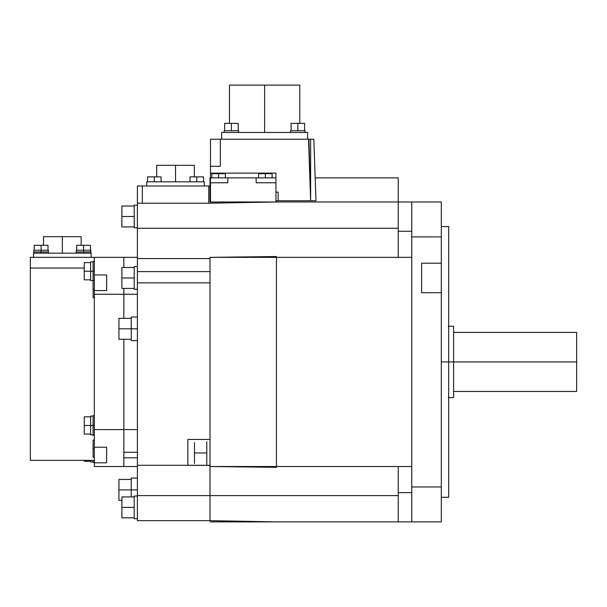 <?xml version="1.0" encoding="UTF-8"?>
<svg xmlns="http://www.w3.org/2000/svg" width="607" height="607" viewBox="0 0 607 607"><rect width="100%" height="100%" fill="white"/><g stroke="black" fill="none" stroke-linecap="round" stroke-linejoin="round"><path stroke-width="0.91" d="M208.762 203.208L208.762 185.985L142.319 185.985L208.762 185.985L208.762 203.208L276.428 201.979L208.762 203.208L208.762 185.985L208.762 203.208L209.992 203.208L137.394 203.208L137.394 520.654L209.992 520.654L276.428 521.883L209.992 520.654L276.428 521.883L441.304 521.883L411.774 521.883L441.304 521.883L411.774 521.883L411.774 236.905L441.304 236.905L411.774 236.905L411.774 486.958L441.304 486.958L441.304 292.718L421.622 292.718L421.622 263.195L441.304 263.195L441.304 236.905L441.304 486.958L441.304 292.718L421.622 292.718L441.304 292.718L421.622 292.718L421.622 263.195L441.304 263.195L421.622 263.195L441.304 263.195L441.304 236.905L411.774 236.905L441.304 236.905L411.774 236.905L411.774 361.931L411.774 236.905M137.394 203.208L142.319 203.208L142.319 185.985L142.319 203.208L137.394 203.208L142.319 203.208L142.319 185.985L142.319 203.208M398.238 228.262L137.394 228.262L209.992 228.262L137.394 228.262L137.394 185.985L209.992 185.985L209.992 177.866L275.942 177.866L275.942 201.979L275.942 182.783L256.131 182.783L256.131 177.866L256.131 182.783L275.942 182.783L275.942 201.987L275.942 173.116L210.485 173.116L275.942 173.116M278.15 192.138L275.942 192.138L278.15 192.138L275.942 192.138L278.15 192.138L278.15 200.75L315.981 200.75L313.834 139.231L315.981 200.75M275.942 177.866L210.485 177.866L210.485 139.231L310.625 139.231L310.625 200.75L278.15 200.75L310.625 200.75L308.917 139.231L220.326 139.231L313.842 139.231M275.942 200.75L310.625 200.75L308.917 139.231L220.326 139.231L220.326 166.295L210.485 166.295L210.485 201.979L210.485 182.783L227.83 182.783L227.83 177.866L256.131 177.866L227.83 177.866L256.131 177.866L256.131 182.783L275.942 182.783L275.942 201.987M221.654 139.231L221.654 132.463L307.582 132.463L221.654 132.463L221.654 139.231L221.654 132.463L221.654 139.231L221.654 132.463L307.582 132.463L307.582 139.231L307.582 132.463L221.654 132.463L307.582 132.463L307.582 139.231M315.185 177.866L398.238 177.866L398.238 257.345L411.774 257.345L276.428 257.345L276.428 466.517L276.428 257.345L276.428 466.517L398.238 466.517L398.238 521.883L209.992 521.883M411.774 486.958L411.774 361.931L411.774 486.958L441.304 486.958L411.774 486.958L441.304 486.958L411.774 486.958L411.774 201.979L441.304 201.979L276.428 201.979L209.992 203.208L276.428 201.979M276.428 521.883L209.992 520.654L137.394 520.654L209.992 520.654L137.394 520.654L209.992 520.654L209.992 439.445L187.844 439.445L209.992 439.445L209.992 282.892L137.394 282.892L209.992 282.892L209.992 466.517L411.774 466.517L276.428 466.517L411.774 466.517L398.238 466.517L411.774 466.525L398.238 466.517L398.238 521.883M137.394 465.288L209.992 465.288L209.992 282.892L137.394 282.892L209.992 282.892L209.992 520.654M187.844 465.357L209.992 465.357L187.844 465.357L209.992 465.357L187.844 465.357L187.844 439.445L209.992 439.445L209.992 282.892L137.394 282.892M137.394 271.595L209.992 271.595L209.992 452.268L209.992 271.595L137.394 271.595L209.992 271.595L137.394 271.595L209.992 271.595L209.992 257.345L276.428 256.533L276.428 467.329L209.992 466.517M137.394 258.574L209.992 258.574M146.75 185.985L146.75 181.804L204.331 181.804L146.75 181.804L146.75 185.985L146.75 181.804L146.75 185.985L146.75 181.804L204.331 181.804L204.331 185.985L204.331 181.804L146.75 181.804L204.331 181.804L204.331 185.985M137.394 429.612L94.328 429.604L137.394 429.612L94.328 429.604L94.328 294.258L94.328 429.612L123.858 429.612L94.328 429.604L94.328 294.258L137.394 294.251L94.328 294.251L137.394 294.251M106.635 274.948L94.328 274.948L106.635 274.948L94.328 274.948L106.635 274.948L106.635 290.563L94.328 290.563L106.635 290.563M106.635 447.207L94.328 447.207L106.635 447.207L94.328 447.207L106.635 447.207L106.635 462.822L94.328 462.822L106.635 462.822M137.394 466.517L123.858 466.517L137.394 466.517L123.858 466.517L123.858 339.275L123.858 466.517L123.858 339.275L123.858 466.517L137.394 466.517L94.328 466.517L94.328 257.345M137.394 257.345L123.858 257.345L123.858 267.497L123.858 257.345L123.858 267.497L123.858 257.345L137.394 257.345L30.35 257.345L30.35 460.372L94.328 460.364L30.35 460.364M91.133 257.345L91.133 253.165L33.552 253.165L91.133 253.165L91.133 257.345L91.133 253.165L91.133 257.345L91.133 253.165L33.552 253.165L33.552 257.345L33.552 253.165L91.133 253.165L33.552 253.165L33.552 257.345M30.35 268.036L84.244 268.036M137.394 457.792L123.858 457.792M123.858 452.291L137.394 452.291M209.992 185.985L209.992 201.979L398.238 201.979L398.238 257.345L398.238 201.979L398.238 257.345L398.238 201.979L398.238 257.345L398.238 201.979L398.238 257.345L411.774 257.345L276.428 257.345L276.428 466.517L398.238 466.517M398.238 495.6L137.394 495.6M278.15 200.75L310.625 200.75L308.531 139.231M220.326 166.295L210.485 166.295M264.622 132.463L264.622 85.117L264.622 132.463M299.782 85.117L299.782 123.358L299.782 85.117L229.454 85.117L229.454 123.358L229.454 85.117M231.411 130.74L231.411 123.358L231.411 130.74M238.672 130.74L238.672 132.463L238.672 130.74L224.15 130.74L224.15 132.463L224.15 130.74M238.179 123.358L238.179 130.74L238.179 123.358L224.643 123.358L224.643 130.74L224.643 123.358M297.825 130.74L297.825 123.358L297.825 130.74M305.086 130.74L305.086 132.463L305.086 130.74L290.571 130.74L290.571 132.463L290.571 130.74M304.593 123.358L304.593 130.74L304.593 123.358L291.057 123.358L291.064 130.74L291.064 123.358M210.485 201.979L210.485 177.866M210.485 182.783L227.83 182.783L210.485 182.783L227.83 182.783L227.83 177.866M218.603 173.678L218.603 177.866L218.603 173.678M225.372 173.678L225.372 177.866L225.372 173.678L211.835 173.678L211.835 177.866L211.835 173.678M265.358 173.678L265.358 177.866L265.358 173.678M272.126 173.678L272.126 177.866L272.126 173.678L258.59 173.678L258.59 177.866L258.59 173.678M411.774 231.259L398.238 231.259M398.238 257.338L209.992 257.345M411.774 201.979L441.304 201.979L411.774 201.979L441.304 201.979L441.304 521.883L411.774 521.883M209.992 458.793L209.992 448.687M206.79 452.981L194.483 452.981L206.79 452.981M206.79 464.302L206.79 441.661M194.483 463.445L194.483 442.526M175.537 181.804L175.537 165.316L175.537 181.804M194.361 165.316L194.361 176.88L194.361 165.316L156.712 165.316L156.712 176.88L156.712 165.316M196.774 176.88L196.774 181.804L196.774 176.88M203.542 176.88L203.542 181.804L203.542 176.88L190.006 176.88L190.006 181.804L190.006 176.88M154.299 176.88L154.299 181.804L154.299 176.88M161.067 176.88L161.067 181.804L161.067 176.88L147.531 176.88L147.531 181.804L147.531 176.88M123.858 318.356L123.858 288.416L123.858 318.356M62.339 253.165L62.339 236.677L62.339 253.165M81.163 236.677L81.163 245.289L81.163 236.677L43.514 236.677L43.514 245.289L43.514 236.677M83.576 253.165L83.576 245.289L83.576 253.165M90.959 251.935L90.959 253.165L90.959 251.935L76.194 251.935L76.194 253.165L76.194 251.935M90.838 250.213L90.838 251.935L90.838 250.213L76.315 250.213L76.315 251.935L76.315 250.213M90.466 245.289L90.466 250.213L90.466 245.289L76.687 245.289L76.687 250.213L76.687 245.289M41.101 253.165L41.101 245.289L41.101 253.165M48.484 251.935L48.484 253.165L48.484 251.935L33.719 251.935L33.719 253.165L33.719 251.935M48.363 250.213L48.363 251.935L48.363 250.213L33.848 250.213L33.848 251.935L33.848 250.213M47.991 245.289L47.991 250.213L47.991 245.289L34.212 245.289L34.212 250.213L34.212 245.289M94.328 448.649L93.099 448.649L94.328 448.649M93.099 457.261L94.328 457.261L93.099 457.261L93.099 440.029L94.328 440.029L93.099 440.029M94.328 289.167L93.099 289.167L94.328 289.167M93.099 297.787L94.328 297.787L93.099 297.787L93.099 280.555L94.328 280.555L93.099 280.555M93.099 462.488L94.328 462.488L93.099 462.488L93.099 460.364M90.64 461.995L93.099 461.995L90.64 461.995L90.64 460.364M84.244 461.252L90.64 461.252L84.244 461.252L84.244 460.364M94.328 425.446L84.244 425.446L94.328 425.446M93.099 435.287L94.328 435.287L93.099 435.287L93.099 415.605L94.328 415.605L93.099 415.605M90.64 434.802L93.099 434.802L90.64 434.802L90.64 416.099L93.099 416.099L90.64 416.099M84.244 434.058L90.64 434.058L84.244 434.058L84.244 416.834L90.64 416.834L84.244 416.834M94.328 271.223L84.244 271.223L94.328 271.223M93.099 281.064L93.099 261.382L94.328 261.382L93.099 261.382M90.64 280.571L93.099 280.571L90.64 280.571L90.64 261.867L93.099 261.867L90.64 261.867M84.244 279.835L90.64 279.835L84.244 279.835L84.244 262.611L90.64 262.611L84.244 262.611M137.394 489.895L118.942 489.895L137.394 489.895M131.241 496.921L131.241 478.081L137.394 478.081L131.241 478.081M118.942 500.35L121.893 500.35L118.942 500.35L118.942 479.431M137.394 328.812L118.942 328.812L137.394 328.812M131.241 340.626L137.394 340.626L131.241 340.626L131.241 316.998L137.394 316.998L131.241 316.998M118.942 339.275L131.241 339.275L118.942 339.275L118.942 318.356L131.241 318.356L118.942 318.356M134.193 507.384L121.893 507.384L134.193 507.384M134.193 518.704L137.394 518.704L134.193 518.704L134.193 496.063L137.394 496.063L134.193 496.063M121.893 517.839L134.193 517.839L121.893 517.839L121.893 496.921L134.193 496.921L121.893 496.921M134.193 277.96L121.893 277.96L134.193 277.96M134.193 289.273L137.394 289.273L134.193 289.273L134.193 266.64L137.394 266.64L134.193 266.64M121.893 288.416L134.193 288.416L121.893 288.416L121.893 267.497L134.193 267.497L121.893 267.497M134.193 216.479L121.893 216.479L134.193 216.479M134.193 227.8L137.394 227.8L134.193 227.8L134.193 205.166L137.394 205.166L134.193 205.166M121.893 226.942L134.193 226.942L121.893 226.942L121.893 206.023L134.193 206.023L121.893 206.023M411.774 492.603L398.238 492.603M441.304 361.931L448.687 361.931L441.304 361.931M448.687 226.586L441.304 226.586L448.687 226.586L448.687 497.277L441.304 497.277L448.687 497.277M448.194 361.931L576.65 361.931L448.194 361.931M453.611 326.247L448.194 326.247L453.611 326.247L453.611 397.615L448.194 397.615L453.611 397.615M576.65 332.401L453.611 332.401L576.65 332.401L576.65 391.462L453.611 391.462L576.65 391.462M208.762 185.985L142.319 185.985L208.762 185.985M94.328 294.258L123.858 294.258L94.328 294.258L94.328 429.604M421.622 292.718L421.622 263.195L421.622 292.718M310.625 200.75L308.917 139.231L220.326 139.231M256.131 177.866L256.131 182.783L275.942 182.783M441.304 486.958L441.304 292.718M441.304 263.195L441.304 236.905M187.844 439.445L209.992 439.445M137.394 228.262L276.428 228.262L137.394 228.262M118.942 479.439L131.241 479.439L118.942 479.439"/></g></svg>
